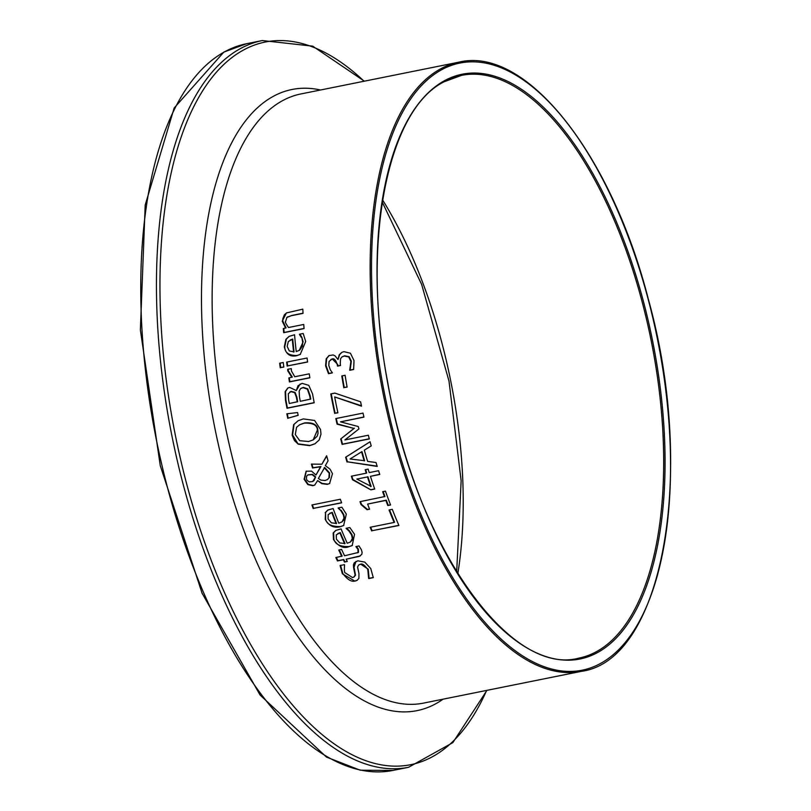 <?xml version="1.0" encoding="UTF-8"?>
<svg xmlns="http://www.w3.org/2000/svg" width="811" height="811" viewBox="0 0 811 811"><rect width="100%" height="100%" fill="white"/><g stroke="black" fill="none" stroke-linecap="round" stroke-linejoin="round"><path stroke-width="1.22" d="M340.478 365.366L337.923 365.883A309.66 139.168 -101.4 0 1 337.721 364.474L332.257 358.938L330.929 359.455M353.667 369.35L350.2 370.049A309.66 139.168 -101.4 0 1 350.159 369.745L351.335 361.199L349.146 356.698L344.675 355.796L342.647 356.556M338.005 359.516L339.191 354.883L341.674 352.44L343.935 351.65L350.433 353.231L354.012 360.55L353.626 369.512L349.764 370.292A310.694 139.634 -101.4 0 1 349.723 369.978L350.899 361.442L348.71 356.941L344.239 356.039L341.867 357.033L340.549 358.746L340.245 363.723A310.694 139.634 78.6 0 0 340.508 365.518L337.488 366.126A310.694 139.634 -101.4 0 1 337.275 364.717C335.774 359.76 333.95 357.915 331.821 359.182L329.084 361.442L328.79 365.467L330.31 369.836L332.307 372.644A310.694 139.634 78.6 0 0 332.348 372.898L328.485 373.678L325.586 365.771L326.215 358.766L328.962 355.593L333.169 354.954L335.044 355.847L338.005 359.516L339.637 354.64L341.897 352.329M332.328 372.756L328.921 373.435L326.032 365.528L326.661 358.523L329.195 355.471M343.834 525.427L340.397 526.582C331.466 526.674 326.539 524.159 325.637 519.05L325.566 512.461L328.009 509.977M325.14 512.694L327.786 510.089L333.118 508.538A310.694 139.634 78.6 0 0 338.755 523.196L342.07 521.848L343.996 518.107L343.337 514.752L340.782 510.585L338.197 508.162A310.694 139.634 -101.4 0 1 338.116 507.96L341.867 507.199L346.317 514.103L343.621 525.558L339.951 526.826C333.534 528.174 328.617 525.67 325.201 519.283L325.566 512.461M340.782 510.585L338.623 507.929M341.613 522.152L343.894 520.023L344.442 517.692L343.773 514.509L341.208 510.342M336.129 523.724A310.694 139.634 -101.4 0 1 331.8 512.562L328.161 514.6L328.1 518.928L331.364 522.811L336.565 523.48A309.66 139.168 -101.4 0 1 332.236 512.329L329.773 513.262M350.078 542.224L352.339 540.055L352.785 537.875L352.004 534.713L349.288 530.627L346.601 528.265A309.66 139.168 -101.4 0 1 346.571 528.204M352.43 545.428L349.014 546.563C340.336 546.847 335.298 544.404 333.889 539.234L333.605 532.756L335.967 530.323M344.604 543.786A310.694 139.634 -101.4 0 1 339.87 532.847L336.271 534.865L336.362 539.112L339.768 542.914L345.05 543.542A309.66 139.168 -101.4 0 1 340.306 532.604L337.863 533.537M348.842 530.87L346.165 528.508A310.694 139.634 -101.4 0 1 346.074 528.306L349.825 527.545L354.539 534.307L352.207 545.55L348.568 546.817C343.418 548.773 338.38 546.33 333.453 539.477L333.169 532.999L335.754 530.445L341.066 528.894A310.694 139.634 78.6 0 0 347.23 543.258L350.403 542.012L352.329 538.524L351.558 534.956L348.842 530.87L349.288 530.627M313.198 508.568A310.694 139.634 -101.4 0 1 311.911 504.959L340.326 499.241A310.694 139.634 78.6 0 0 341.624 502.85L313.634 508.335A309.66 139.168 -101.4 0 1 312.387 504.858M341.573 502.708L313.634 508.335M354.042 576.986L355.522 575.192L354.032 567.264L355.958 561.405M357.235 580.27L355.38 580.869C351.792 582.288 347.615 579.855 342.85 573.559L340.569 565.267M373.283 577.483L369.228 578.294A309.66 139.168 -101.4 0 1 369.086 578.04L368.245 569.18L360.652 564.162L359.131 564.74M368.61 578.304L367.778 569.444C364.453 564.791 361.919 563.118 360.185 564.415L358.624 565.034L357.56 567.021L358.959 573.59L358.898 578.436L357.002 580.412L354.904 581.132L342.384 573.813L340.103 565.52L344.432 564.649A310.694 139.634 78.6 0 0 344.563 564.912C344.178 570.488 344.462 573.164 345.385 572.951L352.552 577.554L353.819 577.118L355.117 575.06L353.566 567.518L353.444 564.851L354.265 562.773L357.763 560.817L364.747 562.094L370.769 568.552L373.293 577.645L368.752 578.557A310.694 139.634 -101.4 0 1 368.61 578.304L369.086 578.04M293.623 424.69L298.083 420.757L303.324 418.912L314.597 420.463L320.517 429.516L320.994 434.128L319.179 439.988L314.891 443.81L309.609 445.665L298.205 444.175L294.413 440.525L292.163 435.223L293.623 424.69L298.235 420.666M298.205 444.175L292.589 434.99L294.048 424.447M315.084 443.698L310.035 445.432L298.62 443.941M296.573 427.285L295.295 434.564L299.725 440.697L308.555 441.508L313.168 439.917L317.385 430.124C317.243 425.106 312.864 422.774 304.247 423.139L299.644 424.741L296.573 427.285M313.37 439.795L317.152 436.217L318.054 433.409L317.811 429.891C317.243 424.558 312.864 422.237 304.672 422.906L299.827 424.64M357.631 552.838L358.472 552.281L358.391 549.148L356.455 546.523A309.66 139.168 -101.4 0 1 356.424 546.462M341.705 556.346A310.694 139.634 -101.4 0 1 338.755 550.02L341.603 549.442A310.694 139.634 78.6 0 0 344.553 555.768L358.016 552.534L357.945 549.392L356.009 546.766A310.694 139.634 -101.4 0 1 355.917 546.563L358.999 545.945L361.341 549.645L362.122 552.291L361.807 554.329L359.364 556.376L346.185 559.195A310.694 139.634 78.6 0 0 347.301 561.486L344.462 562.053A310.694 139.634 -101.4 0 1 343.347 559.762L337.477 560.938A310.694 139.634 -101.4 0 1 335.845 557.522L342.161 556.093A309.66 139.168 -101.4 0 1 339.272 549.919M347.23 561.334L344.918 561.8A309.66 139.168 -101.4 0 1 343.803 559.509L337.934 560.695A309.66 139.168 -101.4 0 1 336.362 557.421M360.348 555.9L346.185 559.195M357.864 552.727L358.472 552.281M287.763 418.375A310.694 139.634 -101.4 0 1 286.83 413.792L297.596 412.566A310.694 139.634 78.6 0 0 298.164 415.344L288.189 418.141A309.66 139.168 -101.4 0 1 287.287 413.742M298.144 415.242L288.189 418.141M312.904 481.389L314.09 480.457L315.651 476.898L312.549 474.405L308.018 474.82M327.188 479.737L329.408 477.578L329.59 472.965L324.643 467.46L318.358 478.46L320.892 480.112L325.12 480.517L327.563 479.483L328.962 477.861L329.175 473.198L324.218 467.694M321.906 464.196L326.63 455.752A310.694 139.634 78.6 0 0 328.06 460.83L325.323 465.656L329.976 469.082L332.469 473.665L329.59 483.549L327.299 484.36L321.734 483.65L317.638 480.588L314.698 485.069L312.823 485.728L307.835 484.593L304.084 479.271L306.102 471.232L311.546 471.13L315.966 475.023L320.517 466.771L312.529 467.977A310.694 139.634 -101.4 0 1 311.414 464.105L321.906 464.196L326.721 456.096M315.966 475.023L320.943 466.538L312.955 467.744A309.66 139.168 -101.4 0 1 311.88 464.014M314.911 484.948L313.249 485.485L308.261 484.36L304.51 479.037L306.315 471.12M329.803 483.427L327.725 484.126L322.16 483.417L317.638 480.588M315.236 477.132L312.134 474.638L307.805 474.932L306.609 476.179L306.426 478.956L307.146 480.406L309.386 481.896L312.701 481.521L315.651 476.898M291.869 377.328L287.824 370.962L287.712 369.319L291.281 368.599A310.694 139.634 78.6 0 0 291.311 368.812L291.453 371.002L294.758 376.75L309.244 373.83A310.694 139.634 78.6 0 0 309.853 377.814L289.436 381.93A310.694 139.634 -101.4 0 1 288.828 377.946L292.315 377.095L288.27 370.728L288.158 369.076M289.436 381.93L289.872 381.687A309.66 139.168 -101.4 0 1 289.294 377.855M309.832 377.673L289.872 381.687M296.309 390.567L298.002 385.762L302.108 383.35L308.788 385.357L312.549 393.893A310.694 139.634 78.6 0 0 314.202 402.783L286.993 408.257A310.694 139.634 -101.4 0 1 285.462 400.046L285.137 391.642L287.773 388.043L289.618 387.384L296.309 390.567L300.161 383.998M314.181 402.641L287.418 408.024A309.66 139.168 -101.4 0 1 285.888 399.813L285.563 391.399L287.996 387.922M310.339 399.286A310.694 139.634 -101.4 0 1 309.721 395.95L307.328 389.108L302.979 387.658L300.526 388.672L299.168 391.044L299.421 396.64A310.694 139.634 78.6 0 0 300.283 401.313L310.765 399.053A309.66 139.168 -101.4 0 1 310.147 395.707L307.754 388.875L303.405 387.415L301.307 388.195M297.262 401.921A310.694 139.634 -101.4 0 1 296.4 397.248L294.657 392.656L290.855 391.612L288.28 393.781L288.574 399.58A310.694 139.634 78.6 0 0 289.304 403.523L297.688 401.688A309.66 139.168 -101.4 0 1 296.836 397.005L295.092 392.423L291.281 391.378L289.902 391.916M280.241 367.809A310.694 139.634 -101.4 0 1 279.653 363.227L283.232 362.507A310.694 139.634 78.6 0 0 283.809 367.089L280.687 367.565A309.66 139.168 -101.4 0 1 280.119 363.135M283.789 366.937L280.687 367.565M307.572 361.888L287.621 365.903A309.66 139.168 -101.4 0 1 287.124 362.02M287.175 366.146A310.694 139.634 -101.4 0 1 286.658 362.111L307.075 358.006A310.694 139.634 78.6 0 0 307.592 362.041L287.621 365.903M371.702 530.952A310.694 139.634 -101.4 0 1 370.14 527.272L394.126 522.446A310.694 139.634 -101.4 0 1 389.047 509.977L392.271 509.328A310.694 139.634 78.6 0 0 398.911 525.477L372.148 530.708A309.66 139.168 -101.4 0 1 370.637 527.17M398.85 525.335L372.148 530.708M394.126 522.446L394.572 522.203A309.66 139.168 -101.4 0 1 389.544 509.886M299.188 350.504L303.142 341.867L301.763 337.052L299.918 334.223A309.66 139.168 -101.4 0 1 299.918 334.142M300.475 354.285L296.897 355.512C288.665 355.563 284.631 352.572 284.783 346.53L286.384 339.018L289.334 336.261M293.602 352.116A310.694 139.634 -101.4 0 1 292.284 339.302L288.321 341.522L287.185 346.439L289.304 350.96L294.048 351.873A309.66 139.168 -101.4 0 1 292.741 339.059L290.186 340.042M301.307 337.305L299.462 334.477A310.694 139.634 -101.4 0 1 299.441 334.244L303.192 333.483L305.686 341.461L300.252 354.417L296.451 355.755C289.912 357.033 285.867 354.042 284.337 346.773L285.928 339.272L289.101 336.383L294.555 334.771A310.694 139.634 78.6 0 0 296.228 351.589L299.664 350.19L302.442 346.094L302.696 342.12L301.763 337.052M370.414 476.341A310.694 139.634 78.6 0 0 374.712 489.063L370.87 489.844L352.501 479.767A310.694 139.634 -101.4 0 1 351.356 476.189L366.278 473.188A310.694 139.634 -101.4 0 1 365.193 469.721L368.123 469.133A310.694 139.634 78.6 0 0 369.218 472.6L378.565 470.715A310.694 139.634 78.6 0 0 379.771 474.455L370.414 476.341L379.72 474.313M370.728 486.63A310.694 139.634 -101.4 0 1 367.484 476.929L356.86 479.068L371.154 486.397A309.66 139.168 -101.4 0 1 367.91 476.696M366.278 473.188L366.704 472.955A309.66 139.168 -101.4 0 1 365.66 469.63M352.501 479.767L352.927 479.534A309.66 139.168 -101.4 0 1 351.822 476.098M370.87 489.844L352.927 479.534M374.662 488.932L371.296 489.601M367.484 476.929L356.86 479.068M285.604 328.11L282.258 321.176L286.405 312.934L302.817 309.153A310.694 139.634 78.6 0 0 303.04 313.36L291.392 315.702L286.871 317.425L285.584 321.612C284.864 321.673 285.837 323.64 288.493 327.522L303.75 324.451A310.694 139.634 78.6 0 0 304.064 328.597L283.647 332.703A310.694 139.634 -101.4 0 1 283.333 328.567L286.06 327.847L282.725 320.923L282.796 318.764L284.387 314.8L286.638 312.813M304.054 328.445L284.103 332.459A309.66 139.168 -101.4 0 1 283.799 328.465M303.03 313.198L291.869 315.438L287.347 317.162M286.871 317.425L287.925 316.736M347.027 462.047A310.694 139.634 -101.4 0 1 345.628 457.222L370.069 441.752A310.694 139.634 78.6 0 0 371.205 445.918L364.342 450.135A310.694 139.634 78.6 0 0 367.606 461.388L376.01 462.513A310.694 139.634 78.6 0 0 377.216 466.447L347.453 461.814A309.66 139.168 -101.4 0 1 346.054 456.988L370.08 441.782M377.125 466.132L347.453 461.814M364.2 460.932A310.694 139.634 -101.4 0 1 361.564 451.839L361.98 451.605A309.66 139.168 -101.4 0 0 364.615 460.699L350.058 458.985L361.564 451.839M384.495 496.748A310.694 139.634 -101.4 0 1 382.67 491.689L385.448 491.131A310.694 139.634 78.6 0 0 390.578 504.979L387.8 505.537A310.694 139.634 -101.4 0 1 385.854 500.407L367.616 504.077A310.694 139.634 78.6 0 0 369.563 509.207L367.069 509.703L361.067 504.624A310.694 139.634 -101.4 0 1 359.983 501.674L384.931 496.504A309.66 139.168 -101.4 0 1 383.147 491.588M369.512 509.065L367.505 509.47L361.503 504.391A309.66 139.168 -101.4 0 1 360.459 501.583M390.527 504.837L388.236 505.294A309.66 139.168 -101.4 0 1 386.289 500.164L367.616 504.077M340.498 421.852L358.3 426.535A310.694 139.634 78.6 0 0 358.898 428.968L344.908 439.937L368.346 435.223A310.694 139.634 78.6 0 0 369.319 438.923L342.11 444.398A310.694 139.634 -101.4 0 1 340.691 438.974L353.971 428.431L337.092 424.173A310.694 139.634 -101.4 0 1 335.815 418.567L363.024 413.093A310.694 139.634 78.6 0 0 363.936 417.128L340.498 421.852L363.906 416.986M337.092 424.173L337.518 423.94A309.66 139.168 -101.4 0 1 336.271 418.476M353.971 428.431L337.518 423.94M340.691 438.974L354.397 428.198M342.11 444.398L342.526 444.164A309.66 139.168 -101.4 0 1 341.117 438.741M369.279 438.781L342.526 444.164M337.863 412.667L335.125 413.215A309.66 139.168 -101.4 0 1 331.243 393.832M361.432 405.764L334.669 396.944A310.694 139.634 78.6 0 0 337.893 412.809L335.125 413.215M334.7 413.458A310.694 139.634 -101.4 0 1 330.787 393.923L334.872 393.102L360.601 401.8A310.694 139.634 78.6 0 0 361.513 406.169L334.669 396.944M343.813 387.759A310.694 139.634 -101.4 0 1 341.796 375.939L345.101 375.27A310.694 139.634 78.6 0 0 347.118 387.09L344.239 387.516A309.66 139.168 -101.4 0 1 342.252 375.848M347.098 386.948L344.239 387.516M581.457 671.336L423.433 703.127A310.694 139.634 -101.4 0 1 229.878 447.317A310.694 139.634 -101.4 0 1 282.36 100.777A310.694 139.634 -101.4 0 1 300.861 93.954L458.884 62.163A310.694 139.634 78.6 0 0 440.383 68.986A310.694 139.634 78.6 0 0 387.901 415.526A310.694 139.634 78.6 0 0 581.457 671.336C663.145 660.336 696.436 472.276 648.476 299.705C611.453 153.826 525.751 45.669 458.884 62.163M444.479 80.715A298.266 134.048 78.6 0 0 453.785 567.497A298.266 134.048 78.6 0 0 664.959 451.484A298.266 134.048 78.6 0 0 444.479 80.715M443.84 81.891A297.231 133.582 -101.4 0 1 461.54 75.362A297.231 133.582 -101.4 0 1 651.121 340.397A297.231 133.582 -101.4 0 1 578.801 658.137C509.065 677.033 415.262 543.147 387.759 382.599C361.007 244.851 386.685 110.144 444.073 81.799L461.54 75.362M441.549 69.797A309.66 139.168 -101.4 0 1 670.454 454.728A309.66 139.168 -101.4 0 1 451.21 575.171A309.66 139.168 -101.4 0 1 441.549 69.797M457.799 573.772A297.231 133.582 78.6 0 0 382.579 199.952M246.605 43.703L223.846 52.097L174.172 107.995L145.199 205.021L140.374 329.955L160.254 465.615L202.081 593.206L260.088 695.037L326.509 757.099L360.256 770.227L392.838 770.45A370.657 166.579 -101.4 0 1 161.926 465.271A370.657 166.579 -101.4 0 1 224.535 51.843A370.657 166.579 -101.4 0 1 246.605 43.703L262.298 40.55A370.657 166.579 78.6 0 0 240.228 48.69A370.657 166.579 78.6 0 0 177.619 462.108A370.657 166.579 78.6 0 0 408.531 767.297L452.842 742.633L486.945 690.354M486.651 690.404A368.61 165.667 -101.4 0 1 210.85 559.357A368.61 165.667 -101.4 0 1 243.31 50.13A368.61 165.667 -101.4 0 1 364.078 81.232M320.527 90.001A316.827 142.391 78.6 0 0 273.114 96.448A316.827 142.391 78.6 0 0 227.344 479.869A316.827 142.391 78.6 0 0 443.1 699.173M456.664 571.937L461.145 480.791L449 381.058L421.629 284.397L382.245 202.091M392.838 770.45L408.531 767.297M364.372 81.181L312.701 46.156L262.298 40.55"/></g></svg>
